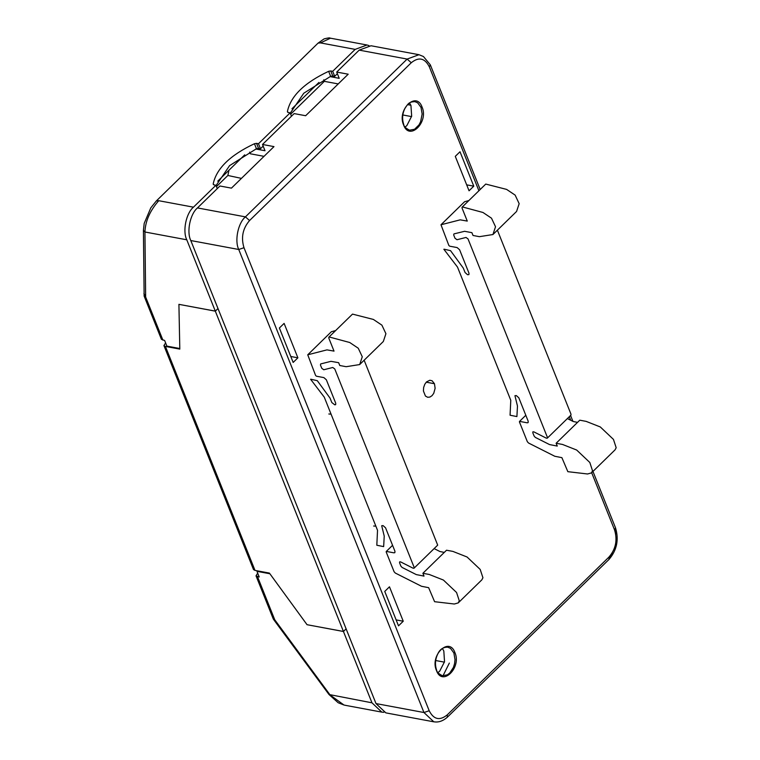 <?xml version="1.0" encoding="UTF-8"?>
<svg xmlns="http://www.w3.org/2000/svg" width="760" height="760" viewBox="0 0 760 760"><rect width="100%" height="100%" fill="white"/><g stroke="black" fill="none" stroke-linecap="round" stroke-linejoin="round"><path stroke-width="1.14" d="M165.604 342.902L163.923 345.581L165.414 346.417L179.806 349.106L178.913 304.342L215.308 311.125L217.987 308.522M346.123 628.881L343.444 631.494L307.049 624.701L269.392 573.087L254.999 570.399L253.508 569.563L163.923 345.581M343.444 631.494L215.308 311.125M468.863 200.554L464.626 201.695L440.99 224.76L460.218 219.839L467.267 221.084L462.051 208.059L462.061 207.204L462.802 207.043L482.97 212.477L491.501 218.186L495.52 226.746L492.936 234.536L479.408 236.673L473.024 235.476L471.903 232.664L464.588 231.296L453.957 233.899L453.673 234.925L455.002 238.26L457.016 239.723L466.013 237.452L468.027 238.916L547.352 437.247L547.295 438.168L546.278 438.14L533.871 431.88L532.883 431.832L532.798 432.763L534.137 436.097L535.353 437.418L549.518 444.562L557.26 446.072L556.13 443.26L579.775 420.185L586.15 421.382L600.305 426.958L613.443 439.394L616.179 447.716L615.096 449.815L591.451 472.891L587.565 473.983L567.843 471.675L561.887 457.653L554.771 456.256L528.57 443.033L527.345 441.712L519.431 421.933L519.755 421.42L527.221 422.807L528.114 422.617L528.2 421.258L518.814 397.784L516.334 395.589L514.947 395.684L517.475 406.068L516.904 416.575L510.064 415.216L510.777 400.283L457.51 267.102L443.859 249.261M444.144 249.204L450.537 250.648L463.286 268.08L465.063 272.507L467.533 274.712L468.91 274.607L468.996 273.239L459.61 249.774L457.14 247.579L449.673 246.183L448.846 245.451L440.98 224.77M492.936 234.536L516.572 211.46L519.165 203.68L515.147 195.12L506.606 189.401L485.754 184.072L462.108 207.148M577.533 422.38L573.163 421.486L567.369 418.57M547.295 438.159L570.94 415.093L570.988 414.181L497.392 230.175M556.13 443.26L562.514 444.448L576.669 450.034L589.808 462.469L592.534 470.782L591.451 472.891M335.616 330.591L331.379 331.721L307.743 354.797L326.971 349.875L334.02 351.12L328.805 338.086L328.814 337.231L329.555 337.07L349.724 342.503L358.255 348.222L362.273 356.772L359.689 364.562L346.161 366.7L339.777 365.512L338.647 362.691L330.97 361.332L320.71 363.926L320.425 364.962L321.755 368.286L323.769 369.759L332.766 367.488L334.77 368.952L374.442 468.112L414.105 567.283L414.019 568.214L413.031 568.167L400.624 561.906L399.637 561.858L399.551 562.799L400.89 566.124L402.106 567.444L416.271 574.589L424.013 576.108L422.883 573.287L446.528 550.221L452.903 551.408L467.058 556.994L480.197 569.43L482.933 577.742L481.849 579.842L458.204 602.917L454.318 604.01L434.596 601.702L428.64 587.679L421.524 586.283L395.323 573.059L394.098 571.739L386.184 551.969L386.507 551.447L393.974 552.843L394.867 552.644L394.953 551.285L385.558 527.811L383.087 525.616L381.7 525.721L384.227 536.094L383.658 546.611L376.817 545.243L377.53 530.309L324.263 397.138L310.612 379.287M310.897 379.24L317.291 380.684L330.04 398.107L331.816 402.534L334.78 404.833L335.663 404.643L335.749 403.275L326.363 379.8L323.893 377.606L316.426 376.209L315.599 375.478L307.733 354.797M359.689 364.562L383.325 341.497L385.918 333.706L381.9 325.147L373.359 319.428L352.507 314.108L328.861 337.174M444.286 552.406L439.916 551.522L434.122 548.596M437.684 545.129L364.144 360.212M422.883 573.287L429.267 574.475L443.422 580.061L456.56 592.496L459.287 600.818L458.204 602.917M217.749 181.165L244.73 154.84M291.954 108.756L318.934 82.431M217.996 308.55L215.327 311.163L178.913 304.351L179.797 348.517L166.886 346.113L164.635 340.48L161.414 339.321L144.134 296.087L143.412 230.441L144.932 231.99L145.654 297.027L144.162 296.191M288.192 112.48L287.394 111.568L288.192 112.48L290.13 112.841L291.479 116.194M290.263 113.154L303.781 93.214L330.647 76.323L328.652 71.316C304.342 82.764 290.586 96.178 287.394 111.568L287.679 112.271M368.961 45.581L366.994 45.001L355.167 49.381L332.69 71.307L334.695 76.313L337.364 73.71M332.69 71.307L330.752 70.946L332.747 75.953L334.695 76.313M332.747 75.953L330.647 76.323M328.652 71.316L330.752 70.946M290.13 112.841L258.485 143.725L260.49 148.732L263.159 146.119M258.485 143.725L256.548 143.355L258.552 148.361L260.49 148.732M216.059 185.573L229.577 165.623L256.452 148.732L254.448 143.725C230.137 155.173 216.381 168.596 213.189 183.977L213.475 184.68M254.448 143.725L256.548 143.355M258.552 148.361L256.452 148.732M213.987 184.889L213.189 183.977L213.987 184.889L215.935 185.25L217.274 188.613M215.935 185.25L193.458 207.176C186.105 213.189 182.428 231.125 186.78 239.799L215.327 311.163M216.476 186.599L227.876 175.475L228.94 170.25M290.672 114.19L324.434 81.244M227.876 175.475L241.433 178.381M193.458 207.176L158.745 200.707C149.967 210.719 145.369 221.15 144.932 231.99L186.78 239.799M330.467 38.19L320.454 42.902L355.167 49.381M145.398 295.83L143.916 293.607M257.469 570.864L256.975 571.349L269.885 573.753L307.03 624.692L343.434 631.465L346.113 628.852M343.434 631.465L371.972 702.819L381.843 712.13L383.895 712.31M257.688 573.144L256.015 575.823L259.226 576.982L256.975 571.349M256.015 575.823L273.315 619.058L274.759 619.799L330.135 695.02L343.966 705.014L345.401 705.327M371.972 702.819L328.976 694.488L274.74 621.034L275.481 621.072M331.056 414.124L328.823 413.991M375.858 526.148L373.625 526.015M615.524 527.867L614.536 529.872C617.633 540.056 615.781 549.119 608.969 557.052L609.045 559.408C616.901 550.154 619.058 539.638 615.524 527.877L592.952 471.428M609.178 557.631L612.256 552.833M615.733 534.194L614.869 529.53M447.327 717.221L447.269 714.856C439.717 720.926 433.694 719.558 429.191 710.742L423.947 712.519L433.817 721.819L435.851 722C439.736 722.123 443.565 720.528 447.327 717.221M418.959 54.701L407.141 59.071L411.264 62.738C418.808 56.658 424.84 58.035 429.343 66.842L430.322 64.837L423.453 56.534L418.959 54.701L371.013 45.752L359.185 50.132L336.709 72.057L348.194 74.204L305.644 115.729L294.158 113.591L262.504 144.466L273.99 146.614L231.439 188.138L219.953 186L197.476 207.927C190.123 213.94 186.447 231.876 190.798 240.549L238.754 249.489L243.988 247.722C240.891 237.528 242.744 228.475 249.555 220.542L245.433 216.875C238.079 222.88 234.403 240.825 238.754 249.489L423.947 712.519L376 703.57L385.861 712.88L433.817 721.819M430.322 64.837L480.187 189.506M190.798 240.549L376 703.57M405.061 127.053L406.837 125.618L411.663 116.194L410.951 105.507L409.564 102.942M437.921 672.591L439.698 671.165L444.534 661.741L443.821 651.054L442.424 648.48M396.14 619.903L403.247 621.224L389.471 586.806L384.75 591.422L398.515 625.841L403.247 621.224M473.774 186.171L460.009 151.753L455.287 156.361L469.053 190.788L473.774 186.171L466.678 184.851M279.385 328.006L293.16 362.434L297.882 357.817L284.116 323.399L279.385 328.006M290.785 356.488L297.882 357.817M449.34 663.072L442.624 676.561M435.708 660.525L444.438 662.15M264.024 156.341L250.287 153.776L249.622 152.123M338.228 83.923L324.482 81.368L323.827 79.714M402.847 114.969L411.578 116.603M410.846 105.231L407.578 104.623M255.835 149.017L265.012 150.727L262.504 144.466M336.709 72.057L339.216 78.318L330.04 76.608M434.463 383.724L435.119 388.312L433.741 393.328L432.012 395.684L429.913 397.062L427.68 397.28L425.438 396.045L423.415 390.982L423.633 387.514L424.792 384.265L426.512 381.909L429.808 380.256L432.108 380.779L434.463 383.724L426.236 382.185M165.414 346.417L254.999 570.399M145.654 297.027L162.916 340.157M320.454 42.902L318.06 43.12L156.351 200.925L158.745 200.707M257.507 576.659L274.759 619.799M359.185 50.132L407.141 59.071L245.433 216.875L197.476 207.927M249.555 220.542L411.264 62.738M429.343 66.842L478.904 190.76M569.278 416.708L570.684 420.242M591.66 472.682L614.536 529.872M608.969 557.052L447.269 714.856M429.191 710.742L243.988 247.722M421.002 107.379L422.151 114.01L420.584 121.818L418.978 124.916L414.58 129.248L409.592 130.188C405.868 128.364 403.93 126.502 403.769 124.621C401.964 119.254 402.296 113.953 404.776 108.718C408.215 103.274 409.099 101.906 414.922 101.64L417.696 102.856L421.002 107.379L422.056 107.027C416.328 90.725 396.739 109.839 403.617 125.02C409.336 141.322 428.925 122.218 422.056 107.027M447.783 647.188L450.509 648.375L453.862 652.925L455.012 659.632L454.575 663.613L453.416 667.432L449.711 673.075L447.355 674.842L442.453 675.735C438.644 673.797 436.705 671.944 436.63 670.168C434.824 664.8 435.157 659.5 437.637 654.265C439.736 649.401 443.118 647.045 447.783 647.188L447.754 647.178M454.917 652.574C449.188 636.272 429.609 655.376 436.477 670.567L436.373 669.997L436.477 670.567C442.197 686.869 461.785 667.755 454.917 652.574M525.806 415.283L519.46 421.477M437.693 545.119L414.048 568.186M392.559 545.319L386.213 551.513M366.994 45.001L330.363 38.171M318.06 43.12L324.092 38.883C328.016 37.895 330.02 37.648 330.087 38.133M143.412 230.46L144.2 223.402L150.803 207.86L156.351 200.925M345.22 705.299L381.843 712.13M343.966 705.014L338.172 702.744L328.976 694.488M273.315 619.058L274.749 621.043M572.926 421.373L570.561 415.454M447.336 717.212L609.045 559.408"/></g></svg>
